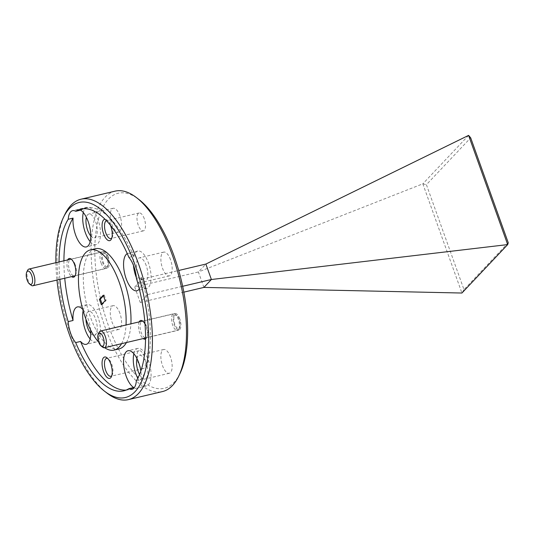 <?xml version="1.0" encoding="UTF-8"?>
<svg xmlns="http://www.w3.org/2000/svg" width="535" height="535" viewBox="0 0 535 535"><rect width="100%" height="100%" fill="white"/><g stroke="black" fill="none" stroke-linecap="round" stroke-linejoin="round"><path stroke-width="0.4" stroke-dasharray="2.67 2.01" d="M174.263 316.279A6.861 2.836 76.7 0 1 176.844 315.516A6.861 2.836 76.7 0 1 179.72 320.96A6.861 2.836 76.7 0 1 179.733 327.246A6.861 2.836 76.7 0 1 179.653 327.42A6.861 2.836 76.7 0 1 175.32 325.507A6.861 2.836 76.7 0 1 174.263 316.279M178.897 328.978A8.58 3.544 -103.3 0 0 178.877 321.114A8.58 3.544 -103.3 0 0 175.279 314.312A8.58 3.544 -103.3 0 0 173.5 313.771A8.58 3.544 -103.3 0 0 172.056 315.269A8.58 3.544 -103.3 0 0 172.644 325.046A8.58 3.544 -103.3 0 0 177.453 330.476A8.58 3.544 -103.3 0 0 178.797 329.199A8.58 3.544 -103.3 0 0 178.897 328.978M102.66 347.188A8.58 3.544 76.7 0 1 99.069 340.387A8.58 3.544 76.7 0 1 99.049 332.523M31.124 285.222A8.58 3.544 76.7 0 1 28.121 280.387A8.58 3.544 76.7 0 1 27.606 270.335M107.709 257.415A6.861 2.836 76.7 0 1 108.117 265.454A6.861 2.836 76.7 0 1 103.208 262.177A6.861 2.836 76.7 0 1 102.493 255.021A6.861 2.836 76.7 0 1 105.301 253.55A6.861 2.836 76.7 0 1 107.709 257.415M101.128 263.133A8.58 3.544 -103.3 0 0 105.91 268.51A8.58 3.544 -103.3 0 0 107.261 267.226A8.58 3.544 -103.3 0 0 106.753 257.181A8.58 3.544 -103.3 0 0 103.743 252.346A8.58 3.544 -103.3 0 0 101.964 251.804A8.58 3.544 -103.3 0 0 101.128 263.133M107.053 393.151A102.967 42.539 76.7 0 1 70.981 335.124A102.967 42.539 76.7 0 1 64.842 214.535M180.048 373.39A100.226 41.402 76.7 0 1 108.391 325.541A100.226 41.402 76.7 0 1 97.925 221.109A100.226 41.402 76.7 0 1 138.966 199.535M115.112 191.142A102.967 42.539 -103.3 0 0 105.054 327.072A102.967 42.539 -103.3 0 0 162.473 391.566M111.802 375.657A9.202 3.798 -103.3 0 0 112.283 374.908A9.202 3.798 -103.3 0 0 111.735 364.134A9.202 3.798 -103.3 0 0 108.511 358.952A9.202 3.798 -103.3 0 0 107.742 358.49M144.223 356.457A9.202 3.798 -103.3 0 0 139.093 350.692A9.202 3.798 -103.3 0 0 138.197 362.837A9.202 3.798 -103.3 0 0 143.326 368.602A9.202 3.798 -103.3 0 0 144.223 356.457M110.424 225.235A10.981 4.534 -103.3 0 0 106.926 219.965A10.981 4.534 -103.3 0 0 105.007 219.23M111.835 237.928A9.202 3.798 -103.3 0 0 112.323 237.172A9.202 3.798 -103.3 0 0 111.768 226.405A9.202 3.798 -103.3 0 0 108.551 221.216A9.202 3.798 -103.3 0 0 106.639 220.641A9.202 3.798 -103.3 0 0 106.452 220.701M144.263 218.721A9.202 3.798 -103.3 0 0 139.133 212.963A9.202 3.798 -103.3 0 0 138.231 225.108A9.202 3.798 -103.3 0 0 143.36 230.866A9.202 3.798 -103.3 0 0 144.263 218.721M145.52 339.023A9.61 3.972 -103.3 0 0 146.65 337.739A9.61 3.972 -103.3 0 0 146.075 326.484A9.61 3.972 -103.3 0 0 145.012 324.043M139.214 321.876A9.61 3.972 -103.3 0 0 139.775 333.151A9.61 3.972 -103.3 0 0 143.159 338.581M146.73 326.644A8.446 3.491 -103.3 0 0 143.768 321.883A8.446 3.491 -103.3 0 0 142.022 321.354A8.446 3.491 -103.3 0 0 141.193 332.502A8.446 3.491 -103.3 0 0 145.901 337.792A8.446 3.491 -103.3 0 0 147.232 336.528A8.446 3.491 -103.3 0 0 146.73 326.644M179.767 318.84A8.446 3.491 -103.3 0 0 175.059 313.55A8.446 3.491 -103.3 0 0 174.229 324.691A8.446 3.491 -103.3 0 0 178.937 329.981A8.446 3.491 -103.3 0 0 179.767 318.84M67.677 259.91A9.61 3.972 -103.3 0 0 68.239 271.178A9.61 3.972 -103.3 0 0 71.623 276.608M75.188 264.678A8.446 3.491 -103.3 0 0 72.232 259.916A8.446 3.491 -103.3 0 0 70.48 259.388A8.446 3.491 -103.3 0 0 69.657 270.529A8.446 3.491 -103.3 0 0 74.365 275.819A8.446 3.491 -103.3 0 0 75.696 274.562A8.446 3.491 -103.3 0 0 75.188 264.678M108.224 256.867A8.446 3.491 -103.3 0 0 103.516 251.577A8.446 3.491 -103.3 0 0 102.693 262.725A8.446 3.491 -103.3 0 0 107.401 268.015A8.446 3.491 -103.3 0 0 108.224 256.867M139.541 374.507A12.218 5.049 -103.3 0 0 144.985 379.027A12.218 5.049 -103.3 0 0 146.175 362.897A12.218 5.049 -103.3 0 0 139.361 355.247A12.218 5.049 -103.3 0 0 136.927 358.51M170.511 357.146A12.218 5.049 -103.3 0 0 163.697 349.495A12.218 5.049 -103.3 0 0 162.506 365.626A12.218 5.049 -103.3 0 0 169.321 373.276A12.218 5.049 -103.3 0 0 170.511 357.146M137.783 378.258A19.22 7.938 -103.3 0 0 146.59 385.842A19.22 7.938 -103.3 0 0 148.469 360.47A19.22 7.938 -103.3 0 0 137.749 348.432A19.22 7.938 -103.3 0 0 133.87 353.755M146.202 265.507A12.218 5.049 -103.3 0 0 139.388 257.857A12.218 5.049 -103.3 0 0 138.19 273.987A12.218 5.049 -103.3 0 0 145.005 281.637A12.218 5.049 -103.3 0 0 146.202 265.507M170.538 259.756A12.218 5.049 -103.3 0 0 163.723 252.105A12.218 5.049 -103.3 0 0 162.526 268.236A12.218 5.049 -103.3 0 0 169.341 275.886A12.218 5.049 -103.3 0 0 170.538 259.756M128.895 257.362L133.763 256.212A19.22 7.938 -103.3 0 0 128.046 253.343A19.22 7.938 -103.3 0 0 127.27 253.63M136.345 277.598A19.22 7.938 -103.3 0 0 146.617 288.452A19.22 7.938 -103.3 0 0 148.496 263.08A19.22 7.938 -103.3 0 0 137.776 251.042A19.22 7.938 -103.3 0 0 133.449 265.34M90.783 235.988A12.218 5.049 -103.3 0 0 94.421 237.821A12.218 5.049 -103.3 0 0 95.618 221.691A12.218 5.049 -103.3 0 0 88.803 214.033A12.218 5.049 -103.3 0 0 86.362 217.304M119.954 215.939A12.218 5.049 -103.3 0 0 113.139 208.282A12.218 5.049 -103.3 0 0 111.942 224.412A12.218 5.049 -103.3 0 0 118.757 232.07A12.218 5.049 -103.3 0 0 119.954 215.939M90.181 241.606A19.22 7.938 -103.3 0 0 96.032 244.635A19.22 7.938 -103.3 0 0 97.912 219.263A19.22 7.938 -103.3 0 0 87.192 207.219A19.22 7.938 -103.3 0 0 83.313 212.549M90.756 333.379A12.218 5.049 -103.3 0 0 94.394 335.211A12.218 5.049 -103.3 0 0 95.591 319.081A12.218 5.049 -103.3 0 0 88.777 311.423A12.218 5.049 -103.3 0 0 85.941 319.275M119.927 313.329A12.218 5.049 -103.3 0 0 113.112 305.672A12.218 5.049 -103.3 0 0 111.922 321.802A12.218 5.049 -103.3 0 0 118.73 329.46A12.218 5.049 -103.3 0 0 119.927 313.329M90.589 329.868A19.22 7.938 -103.3 0 0 88.148 318.954A19.22 7.938 -103.3 0 0 82.731 309.317M90.154 338.996A19.22 7.938 -103.3 0 0 96.006 342.025A19.22 7.938 -103.3 0 0 97.885 316.653A19.22 7.938 -103.3 0 0 87.165 304.609A19.22 7.938 -103.3 0 0 83.119 310.701M95.317 248.728A51.487 21.266 -103.3 0 0 90.288 316.687A51.487 21.266 -103.3 0 0 118.997 348.94M126.441 342.527A51.487 21.266 -103.3 0 0 130.888 323.842M98.794 342.38A51.487 21.266 -103.3 0 0 104.606 347.69M121.572 343.677A51.487 21.266 -103.3 0 0 126.026 324.992M136.405 278.334L141.273 277.183A93.357 38.567 -103.3 0 1 141.247 379.562L136.378 380.713M133.763 256.212A93.357 38.567 -103.3 0 0 85.687 207.975A93.357 38.567 -103.3 0 0 83.299 208.744M59.051 261.943A93.357 38.567 -103.3 0 0 59.866 279.39M63.919 260.799A93.357 38.567 -103.3 0 0 64.735 278.24M134.733 287.014L140.257 302.456L147.727 294.551L142.196 279.109L134.733 287.014L198.391 271.967L205.861 264.063M142.196 279.109L178.71 270.483M203.922 287.409L198.391 271.967L422.824 183.819L461.926 293.033M140.257 302.456L183.833 292.157M147.727 294.551L182.656 286.292M508.25 242.756L463.985 289.616L426.408 184.682L470.68 137.823M468.586 135.382L422.824 183.819M55.894 262.692A100.226 41.402 -103.3 0 0 56.964 280.072M103.262 295.233L104.218 295.012L103.462 295.808M102.078 303.933L102.279 304.502L106.151 300.409L104.218 295.012M101.322 304.729L102.279 304.502M105.194 300.637L106.151 300.409M126.153 390.075A93.357 38.567 -103.3 0 0 128.627 389.687A93.357 38.567 -103.3 0 0 133.73 387.514M141.247 379.562A19.22 7.938 -103.3 0 0 140.845 371.056M139.301 288.94A19.22 7.938 -103.3 0 0 141.273 277.183M463.985 289.616L461.952 292.979M422.884 183.859L426.408 184.682M176.844 315.516L175.279 314.312M142.691 321.053L173.5 313.771M145.533 338.02L177.453 330.476M179.653 327.42L178.797 329.199M108.117 265.454L107.261 267.226M75.101 275.786L105.91 268.51M71.155 259.087L101.964 251.804M105.301 253.55L103.743 252.346M108.511 358.952L106.893 357.701M139.093 350.692L106.605 358.37M108.551 221.216L106.926 219.965M139.133 212.963L106.639 220.641M143.768 321.883L142.711 321.067M175.059 313.55L142.022 321.354M72.232 259.916L71.168 259.1M103.516 251.577L70.48 259.388M163.697 349.495L139.361 355.247M137.749 348.432L128.019 350.733M163.723 252.105L139.388 257.857M137.776 251.042L128.046 253.343M113.139 208.282L88.803 214.033M87.192 207.219L72.593 210.67M113.112 305.672L88.777 311.423M87.165 304.609L77.435 306.909M85.687 207.975L80.818 209.125M128.627 389.687L123.759 390.838M96.006 342.025L86.275 344.326M118.73 329.46L94.394 335.211M96.032 244.635L86.295 246.936M118.757 232.07L94.421 237.821M146.617 288.452L136.886 290.752M169.341 275.886L145.005 281.637M146.59 385.842L131.991 389.293M169.321 373.276L144.985 379.027M107.401 268.015L74.365 275.819M75.696 274.562L75.114 275.766M178.937 329.981L145.901 337.792M147.232 336.528L146.65 337.739M143.36 230.866L110.872 238.543M112.323 237.172L111.427 239.018M143.326 368.602L110.839 376.279M112.283 374.908L111.394 376.754"/><path stroke-width="0.8" d="M103.683 345.222A6.861 2.836 -103.3 0 0 102.626 335.993A6.861 2.836 -103.3 0 0 98.286 334.081A6.861 2.836 -103.3 0 0 98.213 334.255A6.861 2.836 -103.3 0 0 98.226 340.548A6.861 2.836 -103.3 0 0 101.102 345.984A6.861 2.836 -103.3 0 0 103.683 345.222M99.049 332.523A8.58 3.544 76.7 0 1 99.142 332.309A8.58 3.544 76.7 0 1 100.493 331.025A8.58 3.544 76.7 0 1 105.301 336.455A8.58 3.544 76.7 0 1 105.89 346.232A8.58 3.544 76.7 0 1 104.439 347.73A8.58 3.544 76.7 0 1 102.66 347.188L101.102 345.984M27.158 280.146A6.861 2.836 -103.3 0 0 29.565 284.018A6.861 2.836 -103.3 0 0 32.374 282.54A6.861 2.836 -103.3 0 0 31.659 275.385A6.861 2.836 -103.3 0 0 26.75 272.108A6.861 2.836 -103.3 0 0 27.158 280.146M26.75 272.108L27.606 270.335A8.58 3.544 76.7 0 1 28.957 269.058A8.58 3.544 76.7 0 1 33.738 274.435A8.58 3.544 76.7 0 1 32.902 285.757A8.58 3.544 76.7 0 1 31.124 285.222L29.565 284.018M56.964 280.072A100.226 41.402 -103.3 0 0 69.45 334.743A100.226 41.402 -103.3 0 0 104.552 391.225A100.226 41.402 -103.3 0 0 145.594 369.658A100.226 41.402 -103.3 0 0 135.128 265.22A100.226 41.402 -103.3 0 0 63.471 217.377A100.226 41.402 -103.3 0 0 55.894 262.692M63.471 217.377L64.842 214.535A102.967 42.539 76.7 0 1 81.046 199.194A102.967 42.539 76.7 0 1 138.465 263.695A102.967 42.539 76.7 0 1 128.407 399.618A102.967 42.539 76.7 0 1 107.053 393.151L104.552 391.225M136.465 197.609L138.966 199.535A100.226 41.402 76.7 0 1 174.069 256.018A100.226 41.402 76.7 0 1 180.048 373.39L178.677 376.225A102.967 42.539 -103.3 0 0 172.537 255.643A102.967 42.539 -103.3 0 0 136.465 197.609A102.967 42.539 -103.3 0 0 115.112 191.142L81.046 199.194M128.407 399.618L162.473 391.566A102.967 42.539 -103.3 0 0 178.677 376.225M110.738 363.887A10.981 4.534 -103.3 0 0 106.893 357.701A10.981 4.534 -103.3 0 0 102.392 360.062A10.981 4.534 -103.3 0 0 103.543 371.511A10.981 4.534 -103.3 0 0 111.394 376.754A10.981 4.534 -103.3 0 0 110.738 363.887M107.742 358.49A9.202 3.798 -103.3 0 0 106.605 358.37A9.202 3.798 -103.3 0 0 105.709 370.514A9.202 3.798 -103.3 0 0 110.839 376.279A9.202 3.798 -103.3 0 0 111.802 375.657M105.007 219.23A10.981 4.534 -103.3 0 0 103.576 233.775A10.981 4.534 -103.3 0 0 111.427 239.018A10.981 4.534 -103.3 0 0 110.772 226.158A10.981 4.534 -103.3 0 0 110.424 225.235M106.452 220.701A9.202 3.798 -103.3 0 0 105.743 232.785A9.202 3.798 -103.3 0 0 110.872 238.543A9.202 3.798 -103.3 0 0 111.835 237.928M145.012 324.043A9.61 3.972 -103.3 0 0 142.711 321.067A9.61 3.972 -103.3 0 0 139.214 321.876M71.623 276.608A9.61 3.972 -103.3 0 0 75.114 275.766A9.61 3.972 -103.3 0 0 74.539 264.517A9.61 3.972 -103.3 0 0 71.168 259.1A9.61 3.972 -103.3 0 0 67.677 259.91M136.927 358.51A12.218 5.049 -103.3 0 0 138.17 371.377A12.218 5.049 -103.3 0 0 139.541 374.507M140.845 371.056A19.22 7.938 -103.3 0 0 138.739 362.77A19.22 7.938 -103.3 0 0 128.019 350.733A19.22 7.938 -103.3 0 0 126.14 376.105A19.22 7.938 -103.3 0 0 133.73 387.514L128.861 388.664A19.22 7.938 -103.3 0 0 131.991 389.293A19.22 7.938 -103.3 0 0 136.378 380.713A93.357 38.567 -103.3 0 0 136.405 278.334A19.22 7.938 -103.3 0 0 133.89 266.53A19.22 7.938 -103.3 0 0 128.895 257.362A93.357 38.567 -103.3 0 0 80.818 209.125A93.357 38.567 -103.3 0 0 75.716 211.298A19.22 7.938 -103.3 0 0 72.593 210.67A19.22 7.938 -103.3 0 0 68.206 219.256A93.357 38.567 -103.3 0 0 59.051 261.943M133.87 353.755A19.22 7.938 -103.3 0 0 135.877 373.805A19.22 7.938 -103.3 0 0 137.783 378.258M127.27 253.63A19.22 7.938 -103.3 0 0 126.166 278.715A19.22 7.938 -103.3 0 0 136.886 290.752A19.22 7.938 -103.3 0 0 139.301 288.94M133.449 265.34A19.22 7.938 -103.3 0 0 135.897 276.414A19.22 7.938 -103.3 0 0 136.345 277.598M86.362 217.304A12.218 5.049 -103.3 0 0 87.606 230.164A12.218 5.049 -103.3 0 0 90.783 235.988M68.206 219.256L73.068 218.106A19.22 7.938 -103.3 0 0 75.582 234.892A19.22 7.938 -103.3 0 0 86.295 246.936A19.22 7.938 -103.3 0 0 88.175 221.564A19.22 7.938 -103.3 0 0 80.584 210.148L75.716 211.298M83.313 212.549A19.22 7.938 -103.3 0 0 85.312 232.591A19.22 7.938 -103.3 0 0 90.181 241.606M85.941 319.275A12.218 5.049 -103.3 0 0 87.586 327.554A12.218 5.049 -103.3 0 0 90.756 333.379M59.866 279.39A93.357 38.567 -103.3 0 0 68.179 321.635A19.22 7.938 -103.3 0 0 70.687 333.432A19.22 7.938 -103.3 0 0 75.682 342.601A93.357 38.567 -103.3 0 0 123.759 390.838A93.357 38.567 -103.3 0 0 128.861 388.664M68.179 321.635L73.041 320.485A19.22 7.938 -103.3 0 1 77.435 306.909A19.22 7.938 -103.3 0 1 82.731 309.317M83.119 310.701A19.22 7.938 -103.3 0 0 85.286 329.981A19.22 7.938 -103.3 0 0 90.154 338.996M104.606 347.69A51.487 21.266 -103.3 0 0 114.129 350.091L118.997 348.94A51.487 21.266 -103.3 0 0 126.441 342.527M130.888 323.842A51.487 21.266 -103.3 0 0 124.026 280.975A51.487 21.266 -103.3 0 0 95.317 248.728L90.448 249.878A51.487 21.266 -103.3 0 0 85.419 317.837A51.487 21.266 -103.3 0 0 98.794 342.38M114.129 350.091A51.487 21.266 -103.3 0 0 121.572 343.677M126.026 324.992A51.487 21.266 -103.3 0 0 119.158 282.126A51.487 21.266 -103.3 0 0 90.448 249.878M83.299 208.744A93.357 38.567 -103.3 0 0 80.584 210.148M73.068 218.106A93.357 38.567 -103.3 0 0 63.919 260.799M64.735 278.24A93.357 38.567 -103.3 0 0 73.041 320.485M99.39 299.332L101.322 304.729L105.194 300.637L103.262 295.233L99.39 299.332L100.346 299.105L102.078 303.933M178.71 270.483L205.861 264.063L211.392 279.504L203.922 287.409L183.833 292.157M182.656 286.292L211.392 279.504L507.688 244.589L468.586 135.382L205.861 264.063M468.647 135.415L470.68 137.823L508.25 242.756L507.722 244.535M507.688 244.589L461.926 293.033L203.922 287.409M103.462 295.808L100.346 299.105M126.153 390.075A93.357 38.567 -103.3 0 1 80.551 341.45L75.682 342.601M143.159 338.581A9.61 3.972 -103.3 0 0 145.52 339.023M80.551 341.45A19.22 7.938 -103.3 0 0 86.275 344.326A19.22 7.938 -103.3 0 0 90.589 329.868M98.286 334.081L99.142 332.309M100.493 331.025L142.691 321.053M104.439 347.73L145.533 338.02M32.902 285.757L75.101 275.786M28.957 269.058L71.155 259.087"/></g></svg>
